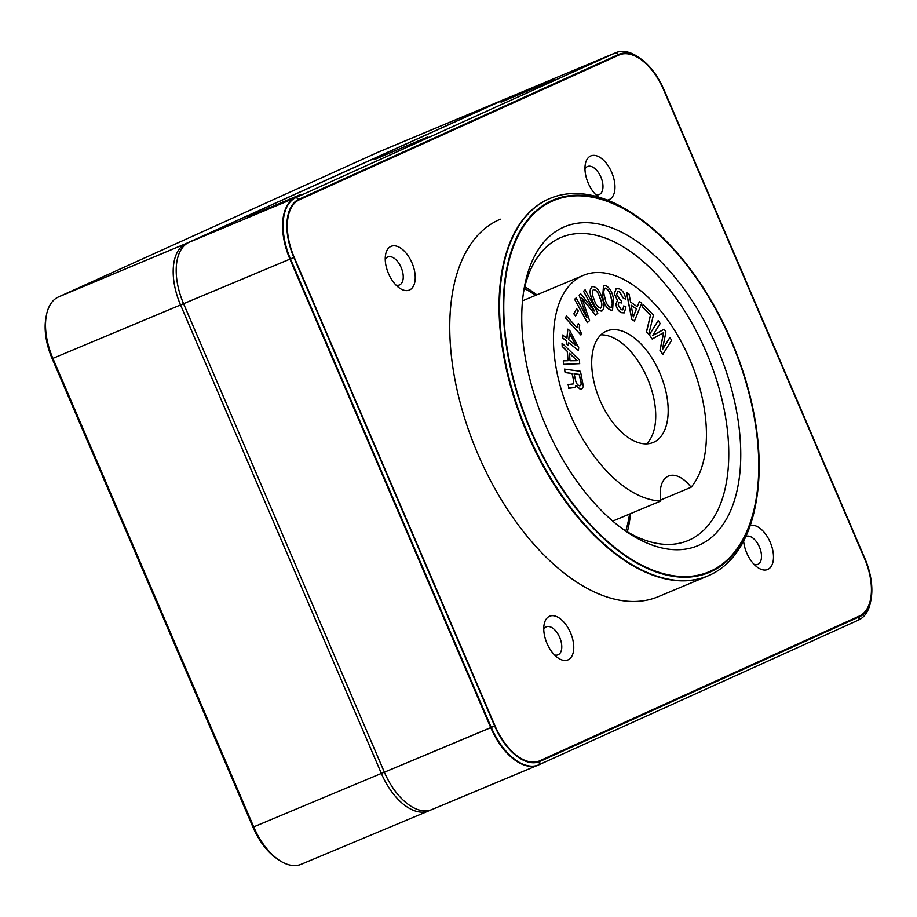 <?xml version="1.0" encoding="UTF-8"?>
<svg xmlns="http://www.w3.org/2000/svg" width="917" height="917" viewBox="0 0 917 917"><rect width="100%" height="100%" fill="white"/><g stroke="black" fill="none" stroke-linecap="round" stroke-linejoin="round"><path stroke-width="1.38" d="M756.399 500.258L755.986 502.642A204.583 111.427 -112.7 0 1 708.165 575.796A204.583 111.427 -112.7 0 1 527.642 433.042A204.583 111.427 -112.7 0 1 550.2 198.347A204.583 111.427 -112.7 0 1 635.871 215.621L637.854 217.008A201.9 109.96 -112.7 0 1 731.457 340.826A201.9 109.96 -112.7 0 1 756.399 500.258A201.9 109.96 -112.7 0 1 660.549 573.412A201.9 109.96 -112.7 0 1 531.058 431.575A201.9 109.96 -112.7 0 1 517.532 235.761A201.9 109.96 -112.7 0 1 637.854 217.008M550.2 198.347L549.673 198.565A204.583 111.427 -112.7 0 0 527.126 433.26A204.583 111.427 -112.7 0 0 707.637 576.002L658.349 596.635A204.583 111.427 -112.7 0 1 477.826 453.892A204.583 111.427 -112.7 0 1 500.384 219.197A204.583 111.427 -112.7 0 0 477.826 453.892A204.583 111.427 -112.7 0 0 658.349 596.635L708.165 575.796M588.21 183.079A23.682 12.895 -112.7 0 1 585.287 164.384A23.682 12.895 -112.7 0 1 596.531 155.798A23.682 12.895 -112.7 0 1 611.719 172.43A23.682 12.895 -112.7 0 1 607.306 200.089A23.682 12.895 -112.7 0 0 611.719 172.43A23.682 12.895 -112.7 0 0 596.531 155.798A23.682 12.895 -112.7 0 0 585.287 164.384A23.682 12.895 -112.7 0 0 588.21 183.079A23.682 12.895 -112.7 0 0 598.423 197.052A23.682 12.895 -112.7 0 1 588.21 183.079M600.899 177.107A15.165 8.253 67.3 0 0 587.522 166.527A15.165 8.253 67.3 0 0 584.966 168.969A15.165 8.253 67.3 0 1 587.522 166.527A15.165 8.253 67.3 0 1 600.899 177.107A15.165 8.253 67.3 0 1 599.225 194.507A15.165 8.253 67.3 0 0 600.899 177.107M388.476 273.518A23.682 12.895 -112.7 0 1 385.553 254.823A23.682 12.895 -112.7 0 1 396.797 246.237A23.682 12.895 -112.7 0 1 411.985 262.881A23.682 12.895 -112.7 0 1 413.567 285.852A23.682 12.895 -112.7 0 1 399.457 288.041A23.682 12.895 -112.7 0 1 388.476 273.518A23.682 12.895 -112.7 0 1 385.553 254.823A23.682 12.895 -112.7 0 1 396.797 246.237A23.682 12.895 -112.7 0 1 411.985 262.881A23.682 12.895 -112.7 0 1 413.567 285.852A23.682 12.895 -112.7 0 1 399.457 288.041A23.682 12.895 -112.7 0 1 388.476 273.518M401.165 267.546A15.165 8.253 67.3 0 0 387.788 256.966A15.165 8.253 67.3 0 0 385.232 259.408A15.165 8.253 67.3 0 1 387.788 256.966A15.165 8.253 67.3 0 1 401.165 267.546A15.165 8.253 67.3 0 1 399.491 284.946A15.165 8.253 67.3 0 0 401.165 267.546M547.002 643.402A23.682 12.895 -112.7 0 1 544.079 624.706A23.682 12.895 -112.7 0 1 555.324 616.121A23.682 12.895 -112.7 0 1 570.512 632.753A23.682 12.895 -112.7 0 1 572.093 655.724A23.682 12.895 -112.7 0 1 557.983 657.925A23.682 12.895 -112.7 0 1 547.002 643.402A23.682 12.895 -112.7 0 1 544.079 624.706A23.682 12.895 -112.7 0 1 555.324 616.121A23.682 12.895 -112.7 0 1 570.512 632.753A23.682 12.895 -112.7 0 1 572.093 655.724A23.682 12.895 -112.7 0 1 557.983 657.925A23.682 12.895 -112.7 0 1 547.002 643.402M559.691 637.43A15.165 8.253 67.3 0 0 546.314 626.85A15.165 8.253 67.3 0 0 543.758 629.291A15.165 8.253 67.3 0 1 546.314 626.85A15.165 8.253 67.3 0 1 559.691 637.43A15.165 8.253 67.3 0 1 558.017 654.83A15.165 8.253 67.3 0 0 559.691 637.43M746.736 552.962A23.682 12.895 -112.7 0 1 743.618 541.064A23.682 12.895 -112.7 0 0 746.736 552.962A23.682 12.895 -112.7 0 0 757.717 567.485A23.682 12.895 -112.7 0 1 746.736 552.962M750.232 525.487A23.682 12.895 -112.7 0 1 770.246 542.314A23.682 12.895 -112.7 0 1 771.827 565.285A23.682 12.895 -112.7 0 1 757.717 567.485A23.682 12.895 -112.7 0 0 771.827 565.285A23.682 12.895 -112.7 0 0 770.246 542.314A23.682 12.895 -112.7 0 0 750.232 525.487M759.425 546.99A15.165 8.253 67.3 0 0 746.048 536.411A15.165 8.253 67.3 0 0 745.853 536.491A15.165 8.253 67.3 0 1 746.048 536.411A15.165 8.253 67.3 0 1 759.425 546.99A15.165 8.253 67.3 0 1 757.763 564.379A15.165 8.253 67.3 0 0 759.425 546.99M427.849 136.885L374.216 159.638L427.849 136.885M545.477 425.041A172.843 94.142 -112.7 0 1 524.123 288.557A172.843 94.142 -112.7 0 1 606.171 225.926A172.843 94.142 -112.7 0 1 717.037 347.36A172.843 94.142 -112.7 0 1 728.614 514.987A172.843 94.142 -112.7 0 1 625.6 531.046A172.843 94.142 -112.7 0 1 545.477 425.041A172.843 94.142 -112.7 0 1 524.123 288.557A172.843 94.142 -112.7 0 1 606.171 225.926A172.843 94.142 -112.7 0 1 717.037 347.36A172.843 94.142 -112.7 0 1 728.614 514.987A172.843 94.142 -112.7 0 1 625.6 531.046A172.843 94.142 -112.7 0 1 545.477 425.041M706.216 352.025A164.326 89.499 67.3 0 0 561.227 237.377A164.326 89.499 67.3 0 0 523.504 292.431A164.326 89.499 67.3 0 1 561.227 237.377A164.326 89.499 67.3 0 1 706.216 352.025A164.326 89.499 67.3 0 1 688.105 540.549A164.326 89.499 67.3 0 0 706.216 352.025M536.858 294.827A164.326 89.499 67.3 0 0 524.788 286.757A164.326 89.499 -112.7 0 1 536.858 294.827M859.63 616.671A50.974 27.762 67.3 0 0 871.15 598.618A50.974 27.762 67.3 0 0 864.846 558.361L664.046 89.855A50.974 27.762 67.3 0 0 640.41 58.585A50.974 27.762 67.3 0 0 618.666 54.458L299.091 199.161A50.974 27.762 67.3 0 0 293.876 257.471L494.676 725.989A50.974 27.762 67.3 0 0 540.056 761.385L859.63 616.671L858.61 620.007A53.656 29.229 67.3 0 0 870.737 601.002L871.15 598.618M595.695 194.61A15.165 8.253 67.3 0 0 599.225 194.507A15.165 8.253 67.3 0 1 595.695 194.61M395.961 285.061A15.165 8.253 67.3 0 0 399.491 284.946A15.165 8.253 67.3 0 1 395.961 285.061M554.498 654.933A15.165 8.253 67.3 0 0 558.017 654.83A15.165 8.253 67.3 0 1 554.498 654.933M754.232 564.494A15.165 8.253 67.3 0 0 757.763 564.379A15.165 8.253 67.3 0 1 754.232 564.494M640.41 58.585L638.427 57.209A53.656 29.229 67.3 0 0 615.949 52.67A53.656 29.229 67.3 0 0 615.536 52.854L295.962 197.568A53.656 29.229 67.3 0 0 290.46 258.949L491.271 727.456A53.656 29.229 67.3 0 0 538.623 764.904A53.656 29.229 67.3 0 0 539.036 764.721L858.61 620.007M494.676 725.989L384.372 772.194A53.656 29.229 67.3 0 0 431.712 809.642A53.656 29.229 -112.7 0 1 384.372 772.194L183.56 303.687A53.656 29.229 -112.7 0 1 189.062 242.306A53.656 29.229 67.3 0 0 183.56 303.687L293.876 257.471M299.091 199.161L295.962 197.568L189.062 242.306L508.637 97.592A53.656 29.229 -112.7 0 1 509.05 97.408A53.656 29.229 67.3 0 0 508.637 97.592L615.536 52.854L618.666 54.458M622.414 528.765A164.326 89.499 67.3 0 0 688.105 540.549A164.326 89.499 67.3 0 1 622.414 528.765M627.354 531.837A164.326 89.499 67.3 0 0 630.575 513.635A164.326 89.499 -112.7 0 1 627.354 531.837M252.954 827.145A50.974 27.762 67.3 0 0 276.59 858.415L278.573 859.791A53.656 29.229 -112.7 0 1 253.7 826.882L252.954 827.145L52.154 358.639L52.888 358.375L253.7 826.882L384.361 772.171M186.999 243.429A2.682 2.247 -114.4 0 0 186.048 243.567A53.656 29.229 67.3 0 0 180.546 304.948L52.888 358.375A53.656 29.229 -112.7 0 1 46.263 315.998L45.85 318.382A50.974 27.762 67.3 0 0 52.154 358.639M301.464 864.146A53.656 29.229 -112.7 0 1 301.051 864.33A53.656 29.229 -112.7 0 1 278.573 859.791M46.263 315.998A53.656 29.229 -112.7 0 1 58.39 296.993L377.964 152.279A53.656 29.229 -112.7 0 1 378.377 152.096L506.035 98.669A53.656 29.229 67.3 0 0 505.622 98.853A2.682 2.247 65.6 0 1 506.15 98.727M660.825 500.969A33.539 18.271 -112.7 0 1 668.516 476.026A33.539 18.271 -112.7 0 1 691.086 487.271A120.735 65.76 67.3 0 0 689.859 359.613A120.735 65.76 67.3 0 0 583.327 275.375A120.735 65.76 67.3 0 0 570.019 413.888A120.735 65.76 67.3 0 0 660.825 500.969L612.751 521.085M524.364 288.5A157.632 85.854 -112.7 0 1 535.643 295.331M599.982 400.316A60.373 32.874 67.3 0 0 653.248 442.441A60.373 32.874 67.3 0 0 659.896 373.185A60.373 32.874 67.3 0 0 606.63 331.06A60.373 32.874 67.3 0 0 599.982 400.316M600.899 334.854A60.373 32.874 -112.7 0 1 647.448 378.4A60.373 32.874 -112.7 0 1 646.519 443.862M581.779 389.06L580.197 389.232L575.83 385.381M575.039 387.433L568.689 388.327L568.265 384.338M573.263 383.936L573.285 378.973L572.048 373.528L565.124 372.577L564.448 369.104L580.472 371.305L583.372 386.447L581.825 389.037L580.301 389.198L575.933 385.346L575.097 387.41L568.792 388.281L568.208 384.361M568.185 345.205L566.27 343.795L566.546 341.101L562.327 337.731L562.602 335.037L566.924 338.362L567.852 329.134L569.893 330.762L578.696 347.715L578.409 350.454L568.46 342.511L568.185 345.205L566.374 343.76L566.649 341.055L562.43 337.685L562.706 334.992M566.832 338.293L567.852 329.134M578.409 350.454L568.448 342.626M612.51 310.061L610.974 310.267C606.71 308.548 603.936 304.215 602.629 297.268L603.524 285.577M648.778 334.281L646.439 331.943L650.44 315.116L642.416 307.046L643.092 304.547L653.454 314.955L648.778 334.281M662.487 349.411L669.8 337.639L671.691 340.184L662.785 354.409L659.988 350.363L663.541 332.699M662.888 354.363L660.091 350.317L663.644 332.653L652.159 339.026L649.282 334.854L658.188 320.629L660.171 323.506L652.663 335.588L664.137 329.26L665.925 331.839L662.406 349.675L669.903 337.594M652.56 335.633L653.672 334.877M634.438 321.088L631.767 319.311L626.449 292.42L629.073 294.162L630.575 302.002L637.304 306.771L639.436 301.51L641.774 303.16L634.438 321.088L631.87 319.265L626.552 292.374M637.235 306.725L639.436 301.51M625.658 299.125L623.422 298.185L619.514 291.709L617.657 291.537L616.637 294.689L620.259 299.962L621.359 300.352L621.623 302.977L618.872 302.358L618.173 304.925L621.279 309.694L622.815 309.854L623.743 305.911L625.979 306.851L624.294 312.857L621.783 312.663C618.688 311.459 616.74 308.628 615.96 304.192L617.519 300.329L614.39 293.704L616.178 288.614L619.433 288.912C622.861 290.597 624.936 293.956 625.646 298.965L623.319 298.22L619.411 291.755L617.611 291.56M621.623 302.977L618.815 302.381M622.758 309.877L623.743 305.911M624.236 312.88L621.68 312.708C618.585 311.505 616.637 308.674 615.857 304.238L617.416 300.375L614.287 293.738L616.132 288.637M602.102 310.897L601.598 311.081C597.597 310.737 594.48 307.069 592.244 300.088C589.344 293.291 589.413 288.775 592.439 286.54M592.542 286.505C596.52 286.849 599.626 290.506 601.839 297.463C604.75 304.238 604.704 308.765 601.701 311.046C597.701 310.691 594.583 307.023 592.348 300.042C589.448 293.245 589.516 288.74 592.542 286.505L592.038 286.677M593.941 310.233L583.544 291.216L585.126 289.841L597.85 313.144L595.534 315.184L581.779 298.117M595.637 315.139L581.882 298.071L589.574 320.606L587.304 322.589L574.581 299.286L576.151 297.922L586.995 317.786L579.143 295.182L580.713 293.818L594.503 311.023L583.544 291.216M586.891 317.821L586.043 315.551M573.824 313.82L576.644 308.697L578.306 310.966L575.589 316.044L573.824 313.82L576.644 308.697M578.306 323.518L579.762 325.122C578.833 327.667 579.395 330.395 581.47 333.295L580.851 334.992L565.548 318.142L566.339 315.895L577.022 327.656L578.306 323.518L576.953 327.587M567.91 360.713L567.256 351.371L562.178 346.443L562.052 343.141L579.418 360.072L579.67 363.659L563.542 364.358L563.302 360.851L568.013 360.713L567.359 351.326L562.281 346.397L562.052 343.141M579.67 363.659L563.439 364.404L563.302 360.851M629.532 514.07A157.632 85.854 -112.7 0 1 625.818 530.92M691.086 487.271L660.676 499.994M653.775 334.831L664.137 329.26M652.262 338.981L649.282 334.854M649.385 334.808L658.188 320.629M648.881 334.247L646.554 331.897L650.543 315.07L642.416 307.046M642.519 307L643.092 304.547M633.315 316.961L636.455 308.96L631.137 305.189L633.315 316.961M633.28 316.812L636.352 309.006L631.16 305.327M605.094 285.37C609.324 287.09 612.097 291.4 613.393 298.312L612.556 310.049L611.077 310.221C606.813 308.502 604.039 304.169 602.733 297.223L603.569 285.554L605.094 285.37M610.298 307.539C612.533 306.324 612.82 303.195 611.158 298.14C610.401 293.188 608.556 289.864 605.621 288.133L605.724 288.098C603.489 289.279 603.203 292.397 604.865 297.44C605.61 302.415 607.455 305.774 610.401 307.493C612.636 306.289 612.923 303.149 611.261 298.094C610.504 293.153 608.67 289.818 605.724 288.098L604.911 288.19M610.401 307.493L611.226 307.401M605.621 288.133L604.853 288.213M600.497 308.181C602.343 306.209 602.148 302.816 599.913 298.002C598.469 292.981 596.337 290.139 593.505 289.451L593.608 289.405C591.752 291.354 591.946 294.724 594.182 299.55C595.626 304.593 597.769 307.447 600.601 308.135C602.446 306.163 602.251 302.77 600.016 297.956C598.572 292.936 596.44 290.093 593.608 289.405L593.345 289.508M586.146 315.505L579.143 295.182M579.246 295.136L580.713 293.818M587.407 322.555L574.581 299.286M574.684 299.251L576.151 297.922M583.659 291.17L585.126 289.841M575.589 316.044L573.927 313.774M580.954 334.946L565.548 318.142M565.651 318.096L566.339 315.895M569.411 333.123L568.735 339.806L575.979 345.606L569.411 333.123M575.761 345.422L569.388 333.329M577.148 360.679L569.491 353.343L570.007 360.771L577.148 360.679M576.999 360.679L569.503 353.492M567.852 384.613L573.308 383.914L573.389 378.927L572.151 373.483L565.227 372.531L564.448 369.104M569.744 387.673L569.148 388.384M579.452 385.759C581.286 385.53 581.676 383.661 580.599 380.177L579.292 374.434L574.099 373.712L575.395 379.466C575.956 382.951 577.309 385.048 579.452 385.759L580.415 385.667M579.349 385.805C581.183 385.564 581.573 383.707 580.495 380.223L579.189 374.468L574.111 373.781M554.682 79.458L501.037 102.2L554.682 79.458M301.017 194.324L247.384 217.065L301.017 194.324M531.39 431.426A201.224 109.593 67.3 0 0 660.446 572.793A201.224 109.593 67.3 0 0 755.986 499.88A201.224 109.593 67.3 0 0 731.124 340.975A201.224 109.593 67.3 0 0 637.831 217.57A201.224 109.593 67.3 0 0 517.91 236.254A201.224 109.593 67.3 0 0 531.39 431.426M432.136 809.459A53.656 29.229 -112.7 0 1 431.712 809.642L538.096 765.122A53.656 29.229 -112.7 0 1 490.755 727.674L289.944 259.156A53.656 29.229 -112.7 0 1 295.434 197.785L189.062 242.306L508.637 97.592L615.009 53.071A53.656 29.229 -112.7 0 1 615.433 52.888L615.949 52.67M490.755 727.674L384.372 772.194L183.56 303.687L289.944 259.156M295.434 197.785L615.009 53.071M299.355 199.78A50.309 27.395 67.3 0 0 294.208 257.322L495.008 725.84A50.309 27.395 67.3 0 0 539.792 760.766L859.367 616.052A50.309 27.395 67.3 0 0 870.737 598.239A50.309 27.395 67.3 0 0 864.513 558.51L663.713 90.004A50.309 27.395 67.3 0 0 640.387 59.147A50.309 27.395 67.3 0 0 618.929 55.066L299.355 199.78M540.056 761.385L539.036 764.721M301.051 864.33L428.709 810.903A53.656 29.229 67.3 0 1 381.357 773.455L180.546 304.948L183.549 303.653M429.225 810.674L428.709 810.903A53.656 29.229 67.3 0 0 429.122 810.72A2.682 2.247 -114.4 0 0 429.718 810.319M377.964 152.279L505.622 98.853L186.048 243.567L58.39 296.993M538.623 764.904L431.712 809.642M507.284 98.211L506.035 98.669M583.327 275.375L522.507 300.833"/></g></svg>
